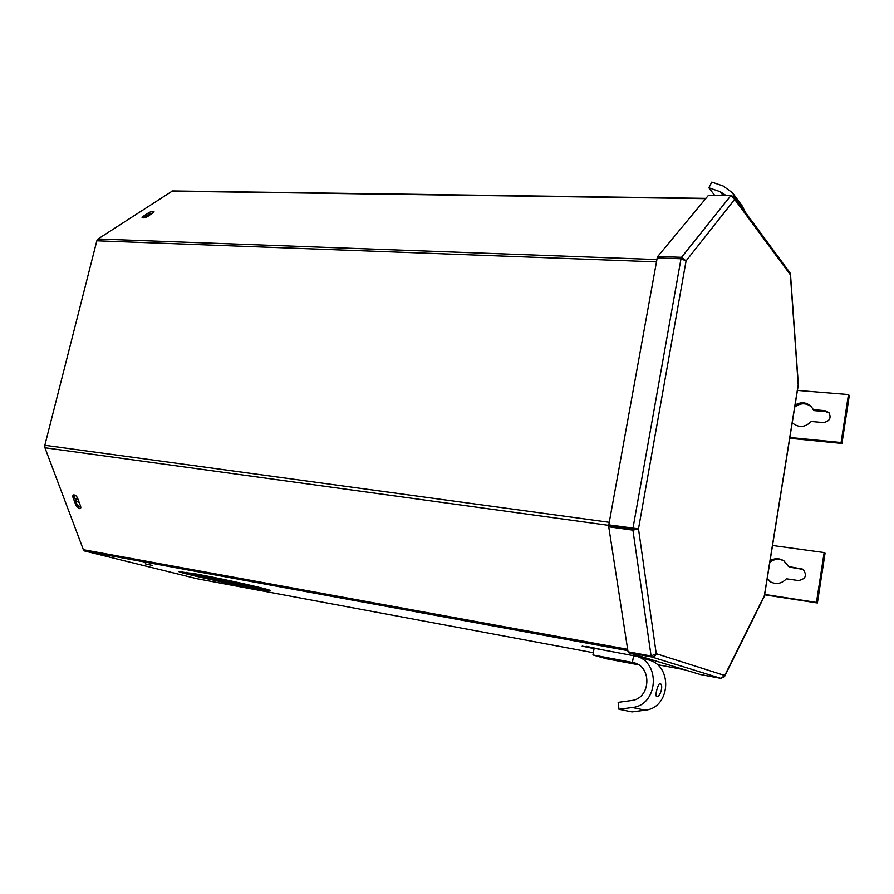 <?xml version="1.0" encoding="UTF-8"?>
<svg xmlns="http://www.w3.org/2000/svg" width="894" height="894" viewBox="0 0 894 894"><rect width="100%" height="100%" fill="white"/><g stroke="black" fill="none" stroke-linecap="round" stroke-linejoin="round"><path stroke-width="1.34" d="M152.572 565.5L145.253 563.857L152.572 565.5M262.948 588.286L247.169 586.028C224.83 581.916 187.896 573.669 186.734 572.484L186.69 572.328M258.969 587.291L247.336 585.302C229.322 581.983 200.569 575.747 190.78 573.02M251.393 587.85C224.584 582.91 180.297 573.032 178.789 571.601L196.579 574.06C224.048 579.077 270.01 589.381 270.39 590.543C270.848 591.169 264.512 590.275 251.393 587.85M268.949 589.962L251.549 587.123C227.322 582.664 187.796 573.97 180.409 571.434M79.331 508.641L80.583 508.284L80.683 506.44L77.487 497.835C76.057 495.332 74.56 494.46 72.962 495.231L72.872 497.098L76.079 505.691L79.331 508.641M73.755 494.851L77.108 504.819L80.829 507.781M143.174 217.912L147.342 216.75L154.126 211.923C153.176 211.163 151.444 211.386 148.896 212.604L142.738 216.627L142.079 217.443L143.174 217.912L142.738 216.627M594.063 648.597L582.15 646.139L590.386 647.524L586.52 646.384L603.785 650.05M593.325 652.709L196.993 578.72L84.639 550.983L83.365 549.698L44.935 447.771L44.834 445.29L609.25 522.297M684.648 669.762L657.213 664.633M656.475 261.897L96.831 240.81L44.834 445.29M96.831 240.81L98.005 239L172.508 190.947L705.936 198.367M143.386 217.912L149.332 214.012L153.254 212.861M656.665 696.348L656.464 696.27C654.766 695.61 658.118 683.273 659.973 683.653L660.118 683.675C663.896 684.301 660.264 697.666 656.665 696.348M636.159 656.185L648.787 659.995C673.271 665.963 670.399 708.093 645.088 710.171L632.036 711.915L618.972 709.288L632.27 707.489C658.062 705.332 661.091 662.253 636.159 656.185L594.13 648.262L592.923 654.956L606.322 658.744L638.551 664.801M618.972 709.288L618.156 702.36L631.432 700.527C650.463 698.896 652.542 667.047 634.047 662.756L592.923 654.956M764.359 595.974L764.146 596.723M723.861 677.373L724.743 675.473L720.933 678.378L700.27 674.512L628.504 652.687L651.57 656.934C653.972 657.135 655.525 656.051 656.241 653.693L651.111 656.017L628.035 651.782L608.736 526.801L632.918 530.142L638.495 528.835L608.792 524.856L657.202 257.919L681.004 258.779L686.067 260.925L681.541 257.327L681.709 258.891M798.331 384.297L798.297 384.901M789.916 272.726L790.408 273.933M657.928 257.941L657.749 256.477L708.439 195.35L730.867 195.63L734.678 199.451L734.108 197.004L731.437 195.708M709.043 195.35L731.448 195.618M637.042 528.633L638.495 528.835L656.241 653.693L724.743 675.473L764.348 595.672L798.208 384.744L790.374 274.804L734.678 199.451L686.067 260.925L638.495 528.835M636.226 528.566L633.678 528.544M681.004 258.779L632.974 528.175L608.792 524.856M730.867 195.63L681.541 257.327L657.749 256.477M720.933 678.378L651.57 656.934L651.715 656.051M628.65 651.894L628.504 652.687M651.111 656.017L632.918 530.142L633.667 528.969L636.539 528.589M633.667 528.969L609.507 525.638L608.736 526.801M726.151 195.551L720.318 191.752L708.864 187.785L714.708 195.406M708.864 187.785L711.78 182.085L723.246 186.019L732.633 192.925L735.427 198.803M742.266 206.033L745.317 212.213M770.08 560.706C774.629 558.046 779.155 558.035 783.658 560.694L789.324 567.087L803.348 569.467M769.835 562.281C774.316 558.884 779.054 558.437 784.049 560.951M816.468 602.433L817.395 602.981L825.061 553.207L824.145 552.548L816.468 602.433L764.672 594.432M770.974 582.15L767.242 578.407M817.395 602.981L764.605 594.823M772.528 545.485L824.145 552.548M788.34 566.461L802.935 569.176C807.371 575.244 805.863 579.044 798.409 580.564L786.385 578.787C781.725 583.715 776.383 584.732 770.371 581.815L767.13 579.089M795.068 405.071C801.069 401.629 806.455 402.132 811.204 406.58L814.043 410.625L825.9 411.665L829.341 413.106M794.755 407.027C800.588 402.769 806.176 402.747 811.54 406.971M841.086 442.519L841.947 443.435L849.3 395.595L848.473 394.567L841.086 442.519L789.86 437.501M793.112 423.611L792.263 422.527M841.947 443.435L789.726 438.306M797.414 390.432L848.473 394.567M813.138 409.642L825.017 410.67L828.984 412.659C831.498 418.191 829.543 421.499 823.15 422.571L811.26 421.487C805.136 427.5 798.878 428.025 792.52 423.052L792.229 422.75M78.426 500.383L77.275 498.092L76.225 498.394C75.778 500.148 76.672 501.512 78.929 502.495L79.22 502.517M148.639 215.901L146.024 217.387M84.639 550.983L627.856 650.664M98.005 239L656.9 259.573M171.626 191.182L705.69 198.669M44.935 447.771L635.533 529.047M627.655 649.312L83.365 549.698M149.332 214.012L148.896 212.604M73.9 496.226L72.872 497.098M77.108 504.819L76.079 505.691M633.611 655.559L632.427 662.365L635.567 663.27M632.27 707.489L645.088 710.171M723.145 195.518L720.318 191.752M800.342 568.182L801.303 568.808M825.017 410.67L825.9 411.665M764.258 596.488L724.587 676.456M798.308 384.867L764.448 595.84M790.497 274.324L798.331 384.386M734.108 197.004L789.961 272.782M638.07 528.779L635.589 528.544M742.556 206.436L732.633 192.925"/></g></svg>
